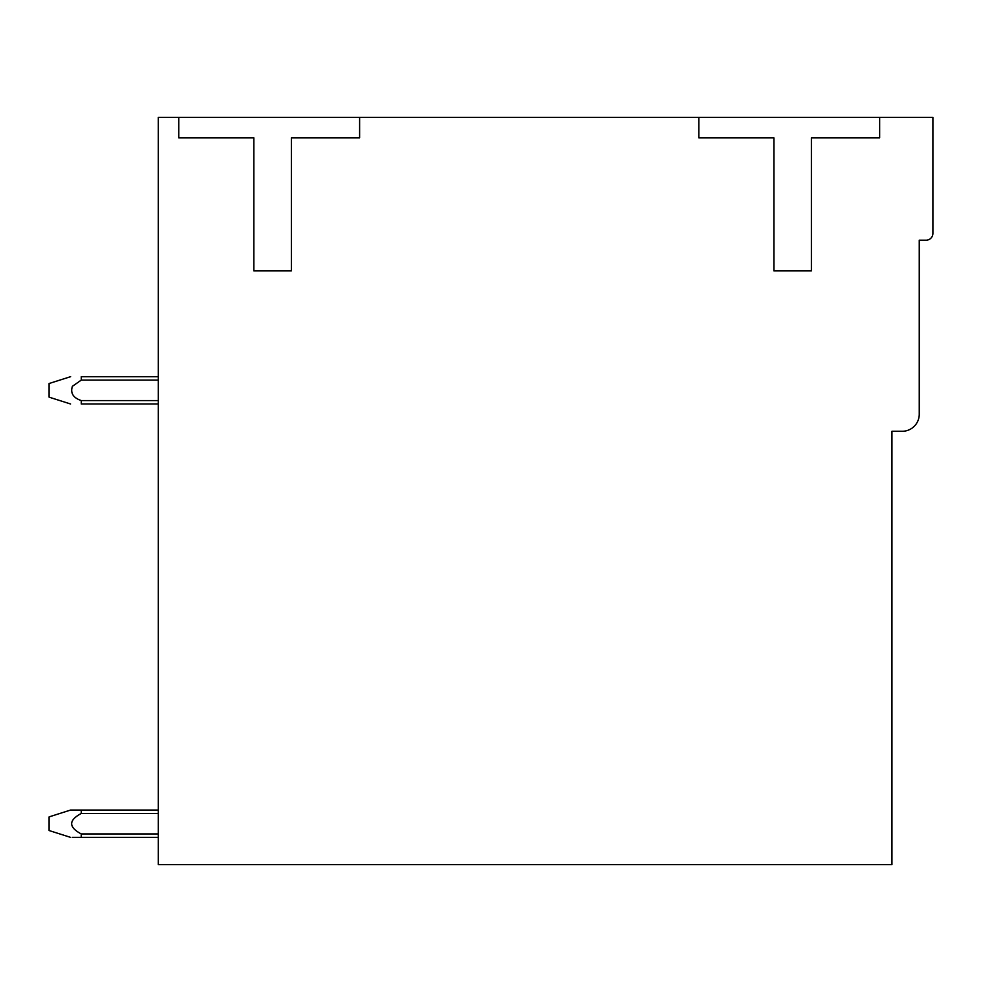 <?xml version="1.0" encoding="UTF-8"?>
<svg xmlns="http://www.w3.org/2000/svg" width="982" height="982" viewBox="0 0 982 982"><rect width="100%" height="100%" fill="white"/><g stroke="black" fill="none" stroke-linecap="round" stroke-linejoin="round"><path stroke-width="1.47" d="M178.773 117.349L158.298 117.349L158.298 864.651L891.951 864.651L891.951 431.282L902.188 431.282A17.062 17.062 0 0 0 919.25 414.22L919.25 240.197L926.075 240.197A6.825 6.825 0 0 0 932.9 233.372L932.9 117.349L178.773 117.349L178.773 137.824L253.847 137.824L253.847 270.897L291.372 270.897L291.372 137.824L359.621 137.824L359.621 117.349M698.816 117.349L698.816 137.824L773.89 137.824L773.89 270.897L811.414 270.897L811.414 137.824L879.663 137.824L879.663 117.349M158.298 833.939L81.236 833.939C68.458 827.114 68.47 820.289 81.273 813.464L158.298 813.464M72.324 837.351L158.298 837.351L81.236 837.351L81.236 833.939M158.298 810.052L81.285 810.052L81.273 813.464M81.285 810.052L70.581 810.052L49.1 816.889L49.1 830.539L70.52 837.351M158.298 376.683L81.273 376.683C68.531 376.683 68.531 376.683 81.273 376.683C68.531 376.683 68.531 376.683 81.273 376.683C68.531 376.683 68.531 376.683 81.273 376.683C68.531 376.683 68.531 376.683 81.273 376.683C68.531 376.683 68.531 376.683 81.273 376.683C68.531 376.683 68.531 376.683 81.273 376.683C68.531 376.683 68.531 376.683 81.273 376.683C68.531 376.683 68.531 376.683 81.273 376.683L81.273 380.095L72.386 386.319L81.273 380.095L72.386 386.319L81.273 380.095L72.386 386.319L81.273 380.095L72.386 386.319L81.273 380.095L72.386 386.319L81.273 380.095L72.386 386.319L81.273 380.095L158.298 380.095M70.569 403.983L49.1 397.158L49.1 383.508L70.606 376.683M72.386 386.319C70.225 393.107 73.196 397.857 81.273 400.558M158.298 400.57L81.273 400.57L81.273 403.983C68.593 403.983 68.593 403.983 81.273 403.983L158.298 403.983"/></g></svg>
